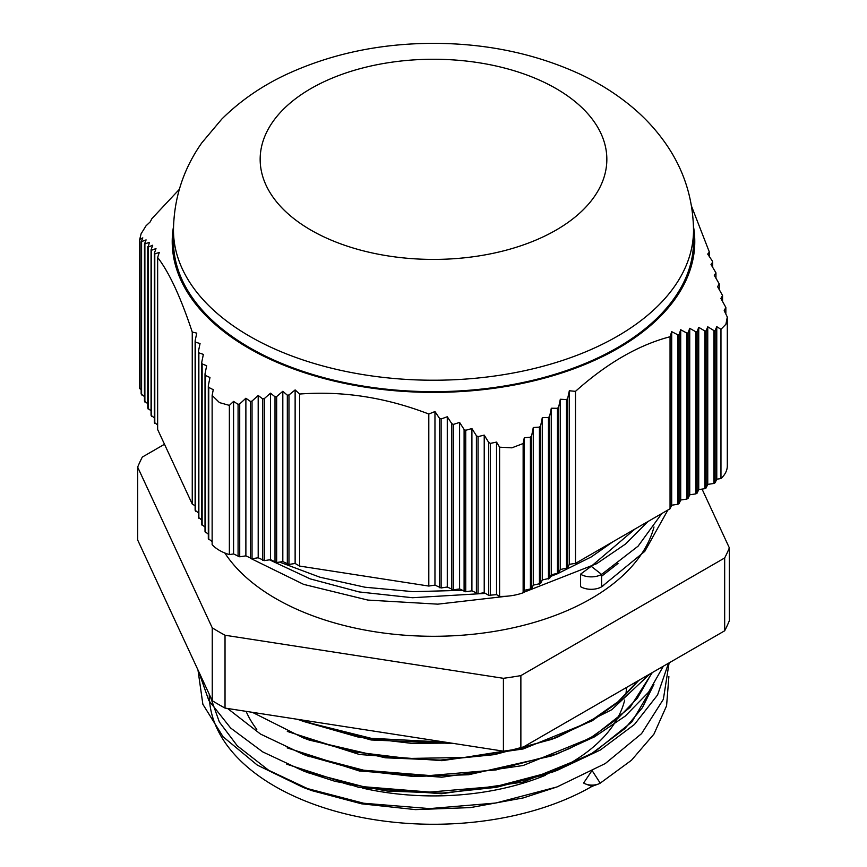 <?xml version="1.0" encoding="UTF-8"?>
<svg xmlns="http://www.w3.org/2000/svg" width="867" height="867" viewBox="0 0 867 867"><rect width="100%" height="100%" fill="white"/><g stroke="black" fill="none" stroke-linecap="round" stroke-linejoin="round"><path stroke-width="1.3" d="M715.112 482.756L715.112 330.555L716.771 326.664L720.965 329.319L725.907 324.247L727.305 317.019L727.305 465.893A41.085 23.723 180 0 1 720.965 478.551L716.771 479.202L715.112 482.756L713.909 483.45L707.754 484.404L706.106 487.958L704.893 488.663L698.737 489.606L697.09 493.16L695.887 493.865L689.731 494.819L688.073 498.362L686.87 499.067L680.714 500.021L679.067 503.575L677.853 504.269L671.697 505.223L670.05 508.777L575.493 563.366L569.326 564.319L567.679 567.874L560.32 569.532L558.673 573.076L551.304 574.734L549.656 578.289L542.298 579.936L540.64 583.491L533.281 585.138L531.634 588.693L524.264 590.34L523.137 592.768A41.085 23.723 180 0 1 499.598 596.409L496.531 594.632L488.717 595.326L484.219 592.725L478.064 593.678L471.908 590.828L465.742 591.771L459.586 588.921L453.43 589.874L447.274 587.013L441.119 587.967L434.963 585.106L428.807 586.059L299.635 566.075L295.127 563.474L288.971 564.428L282.815 561.567L276.66 562.52L270.504 559.67L264.348 560.624L258.193 557.763L252.037 558.716L245.881 555.855L239.725 556.809L233.57 553.948L229.365 554.598A41.085 23.723 180 0 1 212.133 544.649L212.133 395.417L219.449 402.602L229.365 405.377L233.57 401.41L233.57 553.948M212.133 541.582L208.308 538.678L208.308 385.793L209.966 377.503L205.457 375.465L205.013 373.894L206.66 365.733L202.152 363.923L201.718 362.417L203.366 354.397L198.857 352.836L198.413 351.384L200.06 343.527L195.563 342.205L195.118 340.807L196.766 333.134L192.257 332.05C180.726 297.251 169.184 272.39 157.642 257.466L159.3 252.395L154.792 253.923L154.348 253.402L155.995 248.569L151.487 250.27L151.053 249.815L152.7 245.231L148.192 247.095L149.395 242.348L144.453 244.017L146.1 239.899L141.148 241.763L142.806 237.872L139.728 239.4L141.093 233.787L146.035 225.81L150.229 221.854L151.888 218.636L179.306 189.374M208.308 534.17L205.013 531.569L205.013 373.894M205.013 527.06L201.718 524.459L201.718 362.417M201.718 519.951L198.413 517.35L198.413 351.384M198.413 512.841L195.118 510.24L195.118 340.807M195.118 505.732L192.257 504.085L157.642 429.501L157.642 257.466M157.642 425.003L154.348 422.402L154.348 253.402M154.348 417.894L151.053 415.293L151.053 249.815M151.053 410.785L147.748 408.184L147.748 246.694M147.748 403.675L144.453 401.074L144.453 244.017M144.453 396.566L141.148 393.965L141.148 241.763M141.148 389.456L139.728 388.633A41.085 23.723 180 0 1 139.695 387.701L139.728 239.4L139.728 388.633M715.112 330.555L713.909 330.576L707.754 326.794L706.106 330.901L704.893 330.988L698.737 327.336L697.09 331.682L695.887 331.823L689.731 328.311L688.073 332.895L686.87 333.091L680.714 329.742L679.067 334.575L677.853 334.835L671.697 331.66L670.05 336.743C638.535 345.001 607.008 363.197 575.493 391.342L569.326 390.768L567.679 398.452L566.476 399.579L560.32 399.253L558.673 407.111L557.459 408.303L551.304 408.227L549.656 416.236L548.453 417.493L542.298 417.656L540.64 425.816L539.437 427.128L533.281 427.518L531.634 435.819L530.42 437.185L524.264 437.802L523.137 443.536L511.855 447.838L499.598 447.177L496.531 442.094L490.375 443.384L488.717 442.452L484.219 435.115L478.064 436.621L476.406 435.754L471.908 428.547L465.742 430.292L464.094 429.479L459.586 422.413L453.43 424.397L451.783 423.649L447.274 416.745L441.119 418.978L439.471 418.284L434.963 411.554L428.807 414.025C385.75 397.433 342.693 390.768 299.635 394.041L295.127 389.922L288.971 394.994L287.324 395.179L282.815 391.299L276.66 396.555L275.012 396.793L270.504 393.163L264.348 398.571L262.701 398.885L258.193 395.482L252.037 401.042L250.39 401.41L245.881 398.235L239.725 403.935L238.078 404.347L233.57 401.41M727.305 317.019L724.194 310.646L725.852 307.427L725.852 313.366M691.541 206.238L709.358 252.059L707.7 254.085L712.208 260.815L712.652 262.202L711.005 264.489L715.947 272.834L714.3 275.359L719.252 283.932L717.605 286.695L722.547 295.474L720.9 298.465L725.852 307.427M173.519 226.515A261.281 150.847 0 0 0 433.5 392.393A261.281 150.847 0 0 0 693.481 226.515M212.133 395.417L213.26 389.684L208.752 387.419L208.308 385.793M709.358 252.059L709.358 256.545M712.652 262.202L712.652 267.003M715.947 272.834L715.947 277.939M719.252 283.932L719.252 289.329M722.547 295.474L722.547 301.142M720.965 329.319L720.965 478.551M716.771 326.664L716.771 479.202M713.909 330.576L713.909 483.45M707.754 326.794L707.754 484.404M706.106 487.958L706.106 330.901M704.893 330.988L704.893 488.663M698.737 327.336L698.737 489.606M697.09 493.16L697.09 331.682M695.887 331.823L695.887 493.865M689.731 328.311L689.731 494.819M688.073 498.362L688.073 332.895M686.87 333.091L686.87 499.067M680.714 329.742L680.714 500.021M679.067 503.575L679.067 334.575M677.853 334.835L677.853 504.269M671.697 331.66L671.697 505.223M670.05 508.777L670.05 336.743M575.493 391.342L575.493 563.366M569.326 390.768L569.326 564.319M567.679 567.874L567.679 398.452M566.476 399.579L566.476 568.579M560.32 399.253L560.32 569.532M558.673 573.076L558.673 407.111M557.459 408.303L557.459 573.781M551.304 408.227L551.304 574.734M549.656 578.289L549.656 416.236M548.453 417.493L548.453 578.983M542.298 417.656L542.298 579.936M540.64 583.491L540.64 425.816M539.437 427.128L539.437 584.185M533.281 427.518L533.281 585.138M531.634 588.693L531.634 435.819M530.42 437.185L530.42 589.387M524.264 437.802L524.264 590.34M523.137 592.768L523.137 443.536M490.375 595.586L490.375 443.384M496.531 442.094L496.531 594.632M488.717 442.452L488.717 595.326M499.598 447.177L499.598 596.409M484.219 435.115L484.219 592.725M478.064 593.678L478.064 436.621M476.406 435.754L476.406 593.429M471.908 428.547L471.908 590.828M465.742 591.771L465.742 430.292M464.094 429.479L464.094 591.522M459.586 422.413L459.586 588.921M453.43 589.874L453.43 424.397M451.783 423.649L451.783 589.614M447.274 416.745L447.274 587.013M441.119 587.967L441.119 418.978M439.471 418.284L439.471 587.707M434.963 411.554L434.963 585.106M428.807 586.059L428.807 414.025M299.635 394.041L299.635 566.075M295.127 389.922L295.127 563.474M288.971 564.428L288.971 394.994M287.324 395.179L287.324 564.179M282.815 391.299L282.815 561.567M276.66 562.52L276.66 396.555M275.012 396.793L275.012 562.271M270.504 393.163L270.504 559.67M264.348 560.624L264.348 398.571M262.701 398.885L262.701 560.364M258.193 395.482L258.193 557.763M252.037 558.716L252.037 401.042M250.39 401.41L250.39 558.456M245.881 398.235L245.881 555.855M239.725 556.809L239.725 403.935M238.078 404.347L238.078 556.56M229.365 554.598L229.365 405.377M693.524 230.102L693.524 241.546A260.024 150.121 180 0 1 533.01 380.245A260.024 150.121 180 0 1 249.642 347.7A260.024 150.121 180 0 1 173.476 241.546L173.476 230.102A260.024 150.121 0 0 0 249.642 336.255A260.024 150.121 0 0 0 533.01 368.8A260.024 150.121 0 0 0 693.524 230.102C693.069 198.175 683.684 169.163 665.336 143.055C655.539 129.15 643.943 116.72 630.537 105.752C615.603 93.528 599.01 83.113 580.76 74.497C536.435 53.982 487.763 43.599 434.746 43.35C380.483 43.263 330.706 53.776 285.416 74.887C261.097 86.407 239.877 101.157 221.757 119.115L201.816 142.838C183.381 169 173.931 198.088 173.476 230.102M154.792 423.345L154.792 253.923M141.592 394.918L141.592 242.045M144.887 402.028L144.887 244.353M148.192 409.137L148.192 247.095M151.487 416.247L151.487 250.27M208.752 539.632L208.752 387.419M195.563 511.194L195.563 342.205M198.857 518.303L198.857 352.836M202.152 525.413L202.152 363.923M205.457 532.522L205.457 375.465M192.257 504.085L192.257 332.05M635.045 528.989L591.229 566.303L601.59 574.398L638.101 546.156L661.792 513.546M279.553 562.076L319.912 577.205L365.061 587.23L413.136 591.662L462.057 590.34M569.11 564.796L570.746 564.103M591.901 553.894L603.595 547.142M601.59 586.829A14.663 8.464 180 0 1 580.522 586.623L580.522 574.192A14.663 8.464 180 0 0 601.59 574.398L601.59 586.829L603.876 585.106A14.663 8.464 180 0 1 601.59 586.829L644.766 551.39L667.915 510.013M250.975 558.554L303.688 584.391L367.868 600.072L437.802 604.158L507.379 596.16M523.267 592.508L596.594 563.723L625.551 544.01L647.963 521.522M358.515 575.189L379.627 578.452M286.782 764.228L359.003 787.442L441.552 793.738L523.018 782.088L592.031 753.943L631.837 721.962L653.913 684.583M287.161 747.874L359.35 770.991L441.812 777.211L523.126 765.518L592.02 737.405M592.031 737.394L630.016 707.472L652.32 672.564M287.313 731.434L359.502 754.507L441.932 760.673L523.169 748.969L592.031 720.889L618.648 701.858L638.871 680.324M296.666 719.166L371.098 739.974L454.167 743.539M668.88 676.585L666.582 705.814L653.946 734.111L631.469 760.261L600.235 783.15L592.41 771.045M197.969 669.953L202.867 704.297L223.068 736.777L257.358 765.138L303.342 787.496L363.685 803.243L429.598 808.597L495.848 803.015L557.069 786.922L605.296 763.534L641.537 733.655L663.353 699.322L669.107 662.876M198.489 671.058L208.86 700.579L230.611 727.998L262.701 751.884L303.472 771.001L363.793 786.737L429.718 792.07L495.924 786.467L557.156 770.373L600.332 750.02L634.46 724.454L657.565 694.987L668.522 663.212M227.598 708.491L260.512 734.067L303.266 754.388L363.685 770.21L429.761 775.532L496.108 769.918L557.438 753.737L594.491 736.863L625.237 716.099L648.527 692.256L663.342 666.203M252.395 712.327L303.082 737.806L353.248 751.765L407.945 758.462L464.127 757.487L518.542 748.85M521.349 748.178L557.329 737.232L611.734 709.726L649.784 674.027M298.085 719.393L303.277 721.366L371.152 738.305L445.215 742.152M591.251 771.673L583.621 783.02A11.596 6.698 180 0 0 585.789 784.061A11.596 6.698 180 0 0 598.284 784.061A11.596 6.698 180 0 0 600.235 783.15M451.241 743.084L411.641 743.355L358.364 737.113L303.277 721.366M638.004 680.833L618.03 701.75L589.332 721.843L551.076 739.54L494.591 754.615L440.165 760.088L385.327 757.791L309.335 740.115L303.082 737.806M651.995 672.749L637.429 698.13L617.629 718.624L592.031 736.777L569.12 748.698L551.184 756.046L468.581 774.762L413.537 776.474L359.697 770.438L306.441 755.536M653.447 685.298L642.414 707.656L624.934 728.562L592.02 753.304L546.979 774.101L496.412 787.323L442.062 793.099L387.202 791.029L335.117 781.362L306.647 772.15M557.069 786.922L523.245 797.922L470.445 807.6L415.434 809.615L361.517 803.807L311.914 790.65L268.737 770.319L237.287 745.826L219.329 721.962L210.291 696.504M598.284 784.061L592.031 786.358A224.206 129.443 180 0 1 347.7 814.416A224.206 129.443 180 0 1 209.294 694.835L209.294 694.348M613.002 541.712L591.229 556.939L557.709 573.629M557.459 573.737L550.491 576.479M485.368 593.396L412.486 597.731L359.122 591.933L310.213 578.885L269.507 559.822M618.03 563.431L601.59 576.262M653.989 526.984A223.057 128.782 180 0 1 591.229 598.566A223.057 128.782 180 0 1 275.771 598.566A223.057 128.782 180 0 1 224.824 552.994M591.229 566.303L580.522 574.192M702.064 489.096L729.342 547.868L729.342 620.718A303.992 175.513 180 0 1 724.671 630.797L520.872 748.459A303.992 175.513 180 0 1 503.413 751.158L225.03 708.09A303.992 175.513 180 0 1 212.252 700.709L137.658 539.989L137.658 467.129A303.992 175.513 180 0 1 142.329 457.061L164.492 444.262M520.872 748.459L520.872 675.61A303.992 175.513 180 0 1 503.413 678.308L225.03 635.24A303.992 175.513 180 0 1 212.252 627.86L137.658 467.129M503.413 751.158L503.413 678.308M225.03 708.09L225.03 635.24M212.252 700.709L212.252 627.86M729.342 547.868A303.992 175.513 180 0 1 724.671 557.947L520.872 675.61M724.671 630.797L724.671 557.947M310.928 230.102A173.346 100.084 180 0 1 388.633 62.662A173.346 100.084 180 0 1 600.939 185.235A173.346 100.084 180 0 1 310.928 230.102M554.273 771.413A193.103 111.485 0 0 0 570.042 763.253A193.103 111.485 0 0 0 616.253 720.444M616.99 719.166A193.103 111.485 0 0 0 624.706 700.016M625.79 694.619A193.103 111.485 0 0 0 626.538 687.455M246.109 711.352A193.103 111.485 0 0 0 256.795 729.385M339.853 781.926A193.103 111.485 0 0 0 350.593 785.112M362.341 788.07A193.103 111.485 0 0 0 545.614 775.196M310.603 790.173A205.847 118.844 180 0 1 309.432 789.664M592.031 786.358L585.789 784.061M309.584 789.794L303.342 787.496M550.913 772.681L557.156 770.373M309.714 773.299L303.472 771.001M551.184 756.046L557.438 753.737M309.508 756.696L303.266 754.388M551.076 739.54L557.329 737.232"/></g></svg>
